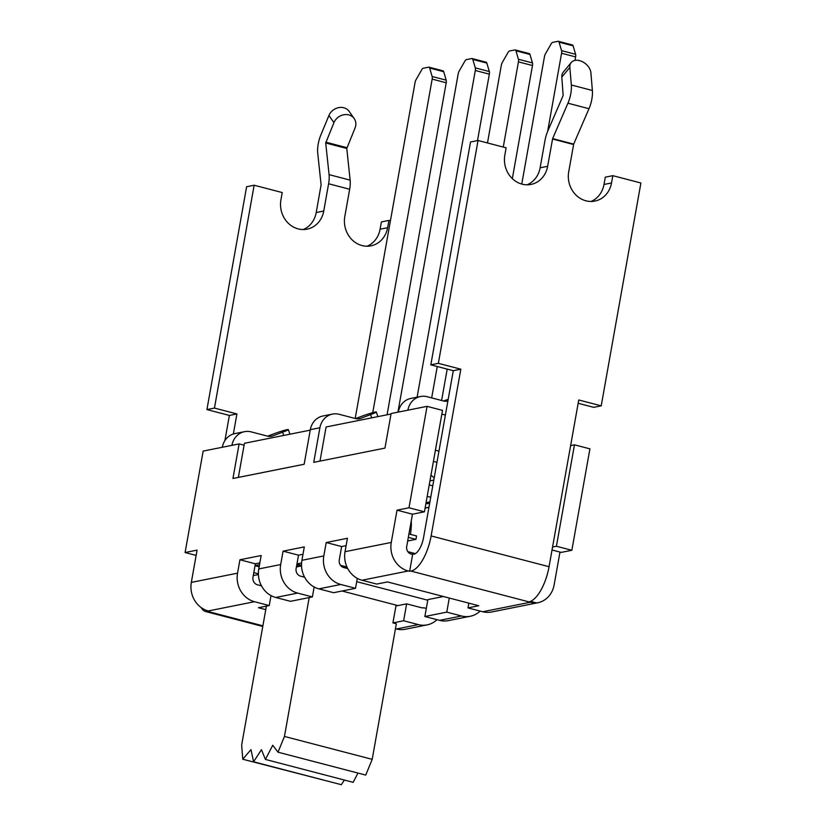 <?xml version="1.0" encoding="UTF-8"?>
<svg xmlns="http://www.w3.org/2000/svg" width="826" height="826" viewBox="0 0 826 826"><rect width="100%" height="100%" fill="white"/><g stroke="black" fill="none" stroke-linecap="round" stroke-linejoin="round"><path stroke-width="1.24" d="M436.975 619.676A23.789 21.352 -101.3 0 1 427.145 624.879A23.789 21.352 -101.3 0 1 418.369 624.601L403.635 620.76L406.64 603.847L395.933 605.995L392.918 622.897L396.346 623.795L372.196 759.342L365.742 775.087L278.001 752.187L284.454 736.441L372.196 759.342M357.957 773.064L353.167 782.336L265.425 759.435L272.745 745.258L278.001 752.187M344.37 780.043L341.345 784.7L253.592 761.799L261.45 749.698L265.425 759.435M330.689 781.923L242.772 759.228L250.97 749.616L253.592 761.799M415.385 553.627L407.837 551.654M301.573 562.991L296.957 563.921M296.916 564.148L301.521 565.345M340.539 565.335L346.972 567.018M266.395 606.129L241.657 745L242.772 759.228M309.192 597.58L284.454 736.441M255.038 565.696L259.157 566.77M258.373 573.812L253.799 572.614M255.048 565.624L259.519 564.726M296.668 565.552L299.859 564.912M425.101 508.083L428.952 507.319M403.635 620.76L392.918 622.897M395.468 628.72L396.459 628.978A23.789 21.352 78.7 0 0 405.225 629.257L427.145 624.879M259.839 562.909L255.379 563.797L252.983 577.198A6.34 5.699 78.7 0 0 257.505 584.808L261.481 585.84M552.563 547.018L556.414 546.254L574.473 444.822L570.621 445.586M428.962 507.247L425.111 508.011M426.319 608.328L423.47 607.812M427.765 600.213L356.698 581.669M304.247 576.507L302.905 576.775M342.036 591.013L397.915 605.592M253.272 575.577L258.393 574.555M296.41 566.956L301.531 565.934M347.003 567.08L340.591 565.407M261.109 585.128L259.767 585.397M406.64 603.847L421.384 607.699A6.34 5.699 78.7 0 0 423.717 607.771A6.34 5.699 78.7 0 0 423.965 607.719M407.662 541.123A3.965 1.6 104.6 0 1 408.116 540.916L415.953 539.347L416.552 535.96L408.932 533.978M415.953 539.347L408.333 537.354M410.522 534.391L411.121 528.464A23.789 9.602 -75.4 0 0 411.234 521.072M387.064 414.797L446.205 82.776A3.965 1.6 -75.4 0 0 446.185 80.163L443.707 71.707A3.965 1.6 -75.4 0 0 443.015 70.829L428.973 67.164A3.965 1.6 104.6 0 1 429.665 68.042L432.143 76.498A3.965 1.6 104.6 0 1 432.163 79.11L372.753 412.649M355.201 418.483L415.044 82.528A3.965 1.6 104.6 0 1 416.025 79.719L421.818 69.611A3.965 1.6 104.6 0 1 423.222 68.248L428.653 67.164A3.965 1.6 104.6 0 1 428.973 67.164M320.003 461.094L326.084 426.98L391.028 414.002M445.39 415.044L441.838 414.115M238.353 477.407L244.434 443.294L310.235 430.15M438.957 451.161L435.405 450.232M433.423 461.393L436.964 462.323M431.678 397.895L437.264 366.517M477.5 140.596L489.343 74.154A3.965 1.6 -75.4 0 0 489.322 71.542L486.844 63.086A3.965 1.6 -75.4 0 0 486.153 62.208L472.111 58.543A3.965 1.6 104.6 0 1 472.802 59.42L475.28 67.877A3.965 1.6 104.6 0 1 475.301 70.489L417.109 397.182M397.925 412.174L458.182 73.906A3.965 1.6 104.6 0 1 459.163 71.098L464.955 60.99A3.965 1.6 104.6 0 1 466.36 59.627L471.791 58.543A3.965 1.6 104.6 0 1 472.111 58.543M427.187 496.354L430.738 497.283M512.337 178.612L532.481 65.533A3.965 1.6 -75.4 0 0 532.46 62.921L529.982 54.464A3.965 1.6 -75.4 0 0 529.29 53.587L515.248 49.921A3.965 1.6 104.6 0 1 515.94 50.799L518.418 59.255A3.965 1.6 104.6 0 1 518.439 61.867L503.261 147.069M487.485 142.95L501.32 65.295A3.965 1.6 104.6 0 1 502.301 62.477L508.093 52.368A3.965 1.6 104.6 0 1 509.497 51.005L514.928 49.921A3.965 1.6 104.6 0 1 515.248 49.921M441.611 400.486L447.196 369.108M425.896 503.643A15.859 14.238 78.7 0 0 429.159 503.416L429.665 503.313M434.228 477.707A15.859 14.238 -101.3 0 1 430.986 475.084M574.989 60.401L575.619 56.911A3.965 1.6 -75.4 0 0 575.598 54.299L573.12 45.843A3.965 1.6 -75.4 0 0 572.428 44.965L558.386 41.31A3.965 1.6 104.6 0 1 559.078 42.188L561.556 50.634A3.965 1.6 104.6 0 1 561.577 53.246L547.669 131.324M521.764 184.064L544.458 56.674A3.965 1.6 104.6 0 1 545.439 53.855L551.231 43.747A3.965 1.6 104.6 0 1 552.635 42.384L558.066 41.3A3.965 1.6 104.6 0 1 558.386 41.31M432.783 485.822L429.231 484.903M447.888 401.023A10.304 9.251 -101.3 0 1 447.434 401.126A10.304 9.251 -101.3 0 1 443.634 401.013L427.187 396.717A18.234 16.375 78.7 0 0 420.465 396.511L410.873 398.421A18.234 16.375 -101.3 0 0 398.308 412.091L391.111 413.527L384.957 448.105L313.746 462.343L319.899 427.765A18.234 16.375 -101.3 0 1 332.475 414.094A18.234 16.375 -101.3 0 1 339.197 414.301L355.645 418.596A10.304 9.251 78.7 0 0 359.444 418.71A10.304 9.251 78.7 0 0 360.755 418.338L370.595 414.621L371.7 417.863M332.475 414.094L322.894 416.005A18.234 16.375 78.7 0 0 310.318 429.675L304.154 464.253L232.953 478.491L239.106 443.903L231.92 445.348A18.234 16.375 78.7 0 1 244.486 431.678L234.904 433.588A18.234 16.375 -101.3 0 0 222.328 447.258L203.155 451.089L185.096 552.522L197.073 550.126L191.322 582.402A23.789 21.352 78.7 0 0 208.276 610.951L209.68 611.312L208.317 611.591A33.298 13.443 104.6 0 1 205.653 611.539A33.298 13.443 104.6 0 1 201.214 607.595M370.595 414.621A11.099 0.712 161.1 0 0 376.305 411.998A11.099 0.712 161.1 0 0 361.003 416.541L355.593 418.586M443.583 401.002L448.198 399.257M267.614 436.169L273.024 434.125A11.099 0.712 161.1 0 1 288.315 429.572A11.099 0.712 161.1 0 1 282.606 432.204L272.766 435.921A10.304 9.251 -101.3 0 1 271.455 436.293A10.304 9.251 -101.3 0 1 267.655 436.18L251.207 431.884A18.234 16.375 78.7 0 0 244.486 431.678M420.465 396.511A18.234 16.375 78.7 0 0 407.889 410.181L427.063 406.351L408.994 507.773L424.44 511.81L412.453 514.206L406.712 546.482A6.34 5.699 78.7 0 0 411.224 554.091L414.002 554.184A15.859 6.402 -75.4 0 0 423.583 537.447L453.288 370.698L430.821 364.834L470.521 142L478.048 140.492L438.358 363.337L460.825 369.191L431.12 535.94A33.298 13.443 104.6 0 1 410.987 571.086L408.22 570.993A23.789 21.352 -101.3 0 1 391.266 542.445L397.017 510.169L408.994 507.773M265.765 609.629L258.455 607.719L269.235 605.561L254.501 601.71A23.789 21.352 -101.3 0 1 237.547 573.161L239.932 559.77L261.161 555.526L258.775 568.928A23.789 21.352 78.7 0 0 275.719 597.477L290.463 601.318L312.373 596.94L297.639 593.089A23.789 21.352 -101.3 0 1 280.685 564.54L283.07 551.148L304.298 546.905L301.913 560.307A23.789 21.352 78.7 0 0 318.857 588.855L333.601 592.696L355.51 588.318L340.777 584.478A23.789 21.352 -101.3 0 1 323.823 555.929L326.208 542.527L347.436 538.284L345.041 551.685A23.789 21.352 78.7 0 0 361.995 580.234L376.739 584.075L387.528 581.927L478.781 605.737L467.991 607.895L482.735 611.746A23.789 21.352 78.7 0 0 491.501 612.014L537.726 602.773A23.789 21.352 -101.3 0 1 534.866 603.125L536.239 602.856L530.519 601.359M427.063 406.351L442.509 410.377L424.44 511.81M346.115 545.666L341.644 546.554L339.259 559.956A6.34 5.699 78.7 0 0 343.781 567.565L347.756 568.608M302.977 554.287L298.516 555.175L296.121 568.577A6.34 5.699 78.7 0 0 300.643 576.187L304.618 577.219M574.473 444.822L589.919 448.848L571.85 550.281L561.236 552.398L552.026 550.002M559.976 552.067L554.122 584.953A23.789 21.352 -101.3 0 1 537.726 602.773M244.093 445.204L239.106 443.903M571.85 550.281L556.414 546.254M185.096 552.522L196.134 555.402M536.239 602.856A23.789 21.352 -101.3 0 1 530.323 602.226L528.919 601.865A33.298 13.443 -75.4 0 0 549.053 566.719L578.747 399.97L601.214 405.834L640.904 182.99L612.83 175.67L611.529 182.969L604.002 184.466A24.181 21.713 -101.3 0 1 591.013 201.472M397.017 510.169L412.453 514.206M412.628 554.452L409.624 571.365M460.825 369.191L453.288 370.698M224.899 440.599L229.38 415.447L236.917 413.94L233.345 433.991M390.419 220.8L388.922 220.408L387.621 227.708A24.181 21.713 78.7 0 1 370.957 245.838A24.181 21.713 78.7 0 1 344.803 216.536L349.666 189.257A18.234 7.362 -75.4 0 0 350.131 180.13L346.775 148.474L354.994 128.144A11.894 10.294 -35.1 0 0 354.199 118.572A11.894 10.294 -35.1 0 0 343.585 114.793A11.894 10.294 -35.1 0 0 333.941 122.651L325.712 142.981L329.078 174.637A18.234 7.362 104.6 0 1 328.603 183.764L323.751 211.043L316.213 212.54A24.181 21.713 -101.3 0 1 303.235 229.545M354.199 118.572L349.181 111.417A11.894 10.294 144.9 0 0 338.567 107.648A11.894 10.294 144.9 0 0 328.924 115.506L320.829 135.041A18.234 7.362 -75.4 0 0 317.731 153.213L321.097 184.869L316.213 212.54M387.621 227.708L380.094 229.215A24.181 21.713 -101.3 0 1 367.116 246.22M380.094 229.215L381.395 221.915L388.922 220.408M229.38 415.447L206.923 409.582L246.613 186.738L254.15 185.231L214.45 408.075L236.917 413.94M254.15 185.231L282.224 192.561L280.923 199.861A24.181 21.713 78.7 0 0 307.076 229.163A24.181 21.713 78.7 0 0 323.751 211.043M567.937 103.209L552.635 138.603L547.648 166.294L540.121 167.802L544.974 140.523A18.234 7.362 104.6 0 1 547.845 130.921L563.146 95.527L561.825 77.117L569.847 67.36L571.324 84.985A18.234 7.362 104.6 0 1 567.937 103.209L589 108.712L573.688 144.096L568.711 171.787A24.181 21.713 78.7 0 0 594.854 201.09A24.181 21.713 78.7 0 0 611.529 182.969M478.048 140.492L506.131 147.823L504.831 155.123A24.181 21.713 78.7 0 0 530.984 184.425A24.181 21.713 78.7 0 0 547.648 166.294M569.847 67.36A11.894 8.198 -140.5 0 1 571.2 62.549A11.894 8.198 -140.5 0 1 582.691 61.847A11.894 8.198 -140.5 0 1 590.91 72.853L592.376 90.478A18.234 7.362 104.6 0 1 589 108.712M571.2 62.549L563.167 72.306A11.894 8.198 39.5 0 0 561.825 77.117M604.002 184.466L605.293 177.167L612.83 175.67M601.214 405.834L593.688 407.342L578.159 403.284M540.121 167.802A24.181 21.713 -101.3 0 1 527.143 184.797M446.773 612.138L424.853 616.516L439.597 620.357A23.789 21.352 78.7 0 0 448.363 620.636L470.283 616.258A23.789 21.352 -101.3 0 1 461.507 615.979L446.773 612.138L449.282 598.045M424.853 616.516L427.868 599.614L443.397 596.506M480.113 611.054A23.789 21.352 -101.3 0 1 470.283 616.258M326.208 542.527L341.644 546.554M355.51 588.318L357.286 578.365M283.07 551.148L298.516 555.175M312.373 596.94L314.148 586.976M239.932 559.77L255.379 563.797M269.235 605.561L271.011 595.598M206.923 409.582L214.45 408.075M430.821 364.834L438.358 363.337M467.991 607.895L468.838 603.145M418.369 624.601L396.459 628.978M411.121 528.464L409.975 528.165M432.163 79.11L446.205 82.776M429.665 68.042L443.707 71.707M446.185 80.163L432.143 76.498M475.301 70.489L489.343 74.154M472.802 59.42L486.844 63.086M489.322 71.542L475.28 67.877M518.439 61.867L532.481 65.533M515.94 50.799L529.982 54.464M532.46 62.921L518.418 59.255M429.912 501.909L426.061 502.683M561.577 53.246L575.619 56.911M559.078 42.188L573.12 45.843M575.598 54.299L561.556 50.634M429.943 480.877L433.795 480.113M398.308 412.091L407.889 410.181M310.318 429.675L319.899 427.765M222.328 447.258L231.92 445.348M191.322 582.402L237.547 573.161M258.775 568.928L280.685 564.54M301.913 560.307L323.823 555.929M345.041 551.685L391.266 542.445M358.092 418.865L360.755 418.338M270.102 436.448L272.766 435.921M446.081 401.281L447.909 400.92M282.606 432.204L283.71 435.447M530.323 602.226L482.735 611.746M361.995 580.234L408.22 570.993M410.987 571.086L528.919 601.865M329.078 174.637L350.131 180.13M328.603 183.764L349.666 189.257M325.712 142.981L346.775 148.474M328.924 115.506L333.941 122.651M325.847 142.186L346.91 147.678M552.635 138.603L573.688 144.096M552.511 139.016L573.564 144.509M431.12 535.94L549.053 566.719M571.324 84.985L592.376 90.478M461.507 615.979L439.597 620.357M318.857 588.855L340.777 584.478M275.719 597.477L297.639 593.089M208.276 610.951L254.501 601.71M262.885 625.829L208.317 611.591M376.305 411.998L377.885 416.624M288.315 429.572L289.905 434.208M205.653 611.539L262.771 626.449"/></g></svg>
